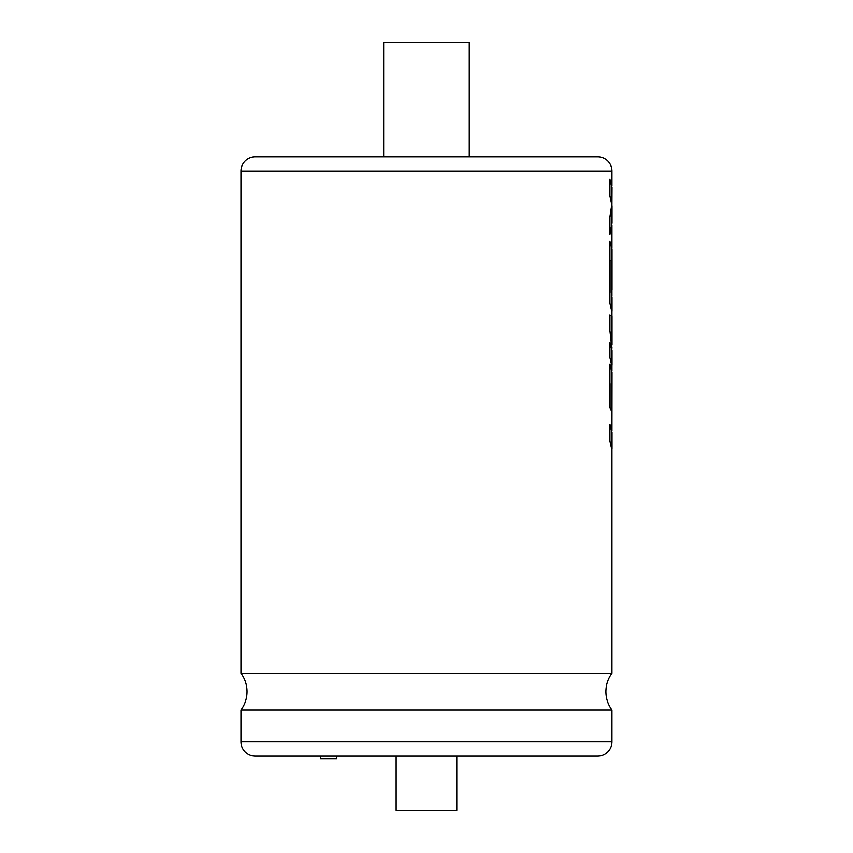 <?xml version="1.0" encoding="UTF-8"?>
<svg xmlns="http://www.w3.org/2000/svg" width="853" height="853" viewBox="0 0 853 853"><rect width="100%" height="100%" fill="white"/><g stroke="black" fill="none" stroke-linecap="round" stroke-linejoin="round"><path stroke-width="1.28" d="M255.228 156.803L597.697 156.803L469.278 156.803L469.278 42.65L383.658 42.65L383.658 156.803L255.228 156.803A14.266 14.266 0 0 0 240.962 171.08L240.962 673.177L611.964 673.177L611.964 448.806L609.884 440.798L611.964 450.277M336.818 756.121L336.818 758.626L320.621 758.626L320.621 756.121M396.144 756.121L396.144 810.35L456.792 810.35L456.792 756.121M611.964 710.037L240.962 710.037L240.962 741.854L611.964 741.854L611.964 710.037C607.976 704.546 605.961 698.404 605.907 691.612C605.961 684.82 607.976 678.679 611.964 673.177M240.962 741.854A14.266 14.266 0 0 0 255.228 756.121L597.697 756.121A14.266 14.266 0 0 0 611.964 741.854M597.697 156.803A14.266 14.266 0 0 1 611.964 171.08L240.962 171.08M612.038 448.806L612.038 432.418L609.948 424.41L609.884 440.798M611.964 430.968L612.038 372.185L609.948 364.178L609.948 407.649L611.27 410.751L611.27 383.669L612.017 387.752L611.868 415.475M611.196 383.669L611.953 387.752L611.953 412.436M609.948 364.178L609.884 407.649L611.27 410.751M611.964 370.756L611.964 365.265L609.884 357.247L611.964 366.694M612.038 365.265L612.038 350.626L609.948 342.629L609.884 357.247M611.964 349.165L609.884 330.239L611.964 347.64M612.038 344.943L612.038 316.463L609.884 314.896L609.884 330.239M611.964 316.175L611.964 311.057L609.884 303.06L611.964 312.529M611.196 260.591L611.953 264.665L612.038 290.105L612.038 249.097L609.884 241.079L609.884 303.06M611.964 247.658L611.964 225.235M611.942 204.603L612.038 187.297L609.884 179.29L609.884 195.657L611.964 203.643L609.884 217.152L609.884 234.66L612.038 223.102L612.038 205.968L609.948 217.152L609.948 234.66M611.964 185.869L611.964 171.08M611.964 295.884L611.953 289.359M611.964 331.284L611.612 328.17M609.884 195.657L612.038 205.968M609.948 179.29L609.948 195.657M612.038 311.057L612.038 297.345L611.27 292.483L611.27 260.591L612.017 264.665L611.868 292.398M609.948 241.079L609.948 303.06M609.948 314.896L609.948 330.239M609.948 342.629L609.948 357.247M609.948 424.41L609.948 440.798M240.962 673.177C244.95 678.679 246.975 684.82 247.029 691.612C246.975 698.404 244.95 704.546 240.962 710.037"/></g></svg>
